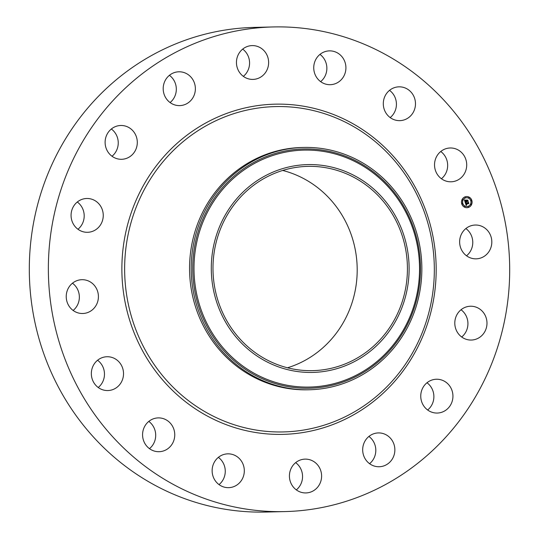 <?xml version="1.0" encoding="UTF-8"?>
<svg xmlns="http://www.w3.org/2000/svg" width="539" height="539" viewBox="0 0 539 539"><rect width="100%" height="100%" fill="white"/><g stroke="black" fill="none" stroke-linecap="round" stroke-linejoin="round"><path stroke-width="0.81" d="M460.704 235.846A16.911 16.089 -91.4 0 1 475.317 225.032A16.911 16.089 -91.4 0 1 490.753 248.028A16.911 16.089 -91.4 0 1 476.139 258.841A16.911 16.089 -91.4 0 1 460.704 235.846M465.871 228.543A16.911 16.089 -91.4 0 1 471.706 248.492A16.911 16.089 -91.4 0 1 466.538 255.789M284.942 511.585L265.889 512.05A242.388 230.658 -91.4 0 1 177.392 495.84A242.388 230.658 -91.4 0 1 32.643 228.085A242.388 230.658 -91.4 0 1 254.058 27.415L273.111 26.95A242.388 230.658 -91.4 0 1 361.608 43.16A242.388 230.658 -91.4 0 1 506.357 310.915A242.388 230.658 -91.4 0 1 284.942 511.585A242.388 230.658 -91.4 0 1 196.445 495.375A242.388 230.658 -91.4 0 1 51.697 227.62A242.388 230.658 -91.4 0 1 273.111 26.95M309.487 389.758L307.85 389.798A121.194 115.326 -91.4 0 1 263.598 381.686A121.194 115.326 -91.4 0 1 191.224 247.812A121.194 115.326 -91.4 0 1 301.934 147.477L303.572 147.437A121.194 115.326 -91.4 0 1 347.817 155.542A121.194 115.326 -91.4 0 1 420.831 252.717A121.194 115.326 -91.4 0 1 374.834 366.419A121.194 115.326 -91.4 0 1 309.487 389.758A121.194 115.326 -91.4 0 1 265.235 381.646A121.194 115.326 -91.4 0 1 192.228 284.477A121.194 115.326 -91.4 0 1 238.225 170.775A121.194 115.326 -91.4 0 1 303.572 147.437M251.625 184.607A103.939 98.907 -91.4 0 1 389.899 207.151A103.939 98.907 -91.4 0 1 368.784 352.405A103.939 98.907 -91.4 0 1 230.503 329.861A103.939 98.907 -91.4 0 1 251.625 184.607M275.395 363.805A102.167 97.222 -91.4 0 1 214.387 250.952A102.167 97.222 -91.4 0 1 307.708 166.376A102.167 97.222 -91.4 0 1 345.014 173.208A102.167 97.222 -91.4 0 1 406.022 286.061A102.167 97.222 -91.4 0 1 312.694 370.643A102.167 97.222 -91.4 0 1 275.395 363.805M282.679 170.452A102.167 97.222 -91.4 0 1 294.779 174.434A102.167 97.222 -91.4 0 1 357.121 274.021A102.167 97.222 -91.4 0 1 287.496 367.787M461.034 309.75A16.911 16.089 -91.4 0 1 463.52 335.271A16.911 16.089 -91.4 0 1 461.701 336.996M426.989 382.751A16.911 16.089 -91.4 0 1 427.649 409.997M368.912 436.442A16.911 16.089 -91.4 0 1 369.579 463.688M295.655 462.637A16.911 16.089 -91.4 0 1 296.322 489.884M218.362 457.362A16.911 16.089 -91.4 0 1 220.242 458.972A16.911 16.089 -91.4 0 1 219.029 484.608M148.804 421.41A16.911 16.089 -91.4 0 1 154.309 428.417A16.911 16.089 -91.4 0 1 149.471 448.657M97.572 360.254A16.911 16.089 -91.4 0 1 104.465 373.702A16.911 16.089 -91.4 0 1 98.239 387.501M72.462 283.211A16.911 16.089 -91.4 0 1 78.296 303.154A16.911 16.089 -91.4 0 1 73.129 310.457M77.299 202.004A16.911 16.089 -91.4 0 1 79.785 227.525A16.911 16.089 -91.4 0 1 77.966 229.25M111.351 129.003A16.911 16.089 -91.4 0 1 112.011 156.249M169.421 75.312A16.911 16.089 -91.4 0 1 170.088 102.558M242.678 49.116A16.911 16.089 -91.4 0 1 243.345 76.363M319.971 54.392A16.911 16.089 -91.4 0 1 321.85 56.009A16.911 16.089 -91.4 0 1 320.638 81.638M389.529 90.343A16.911 16.089 -91.4 0 1 395.033 97.357A16.911 16.089 -91.4 0 1 390.196 117.59M440.761 151.499A16.911 16.089 -91.4 0 1 447.653 164.947A16.911 16.089 -91.4 0 1 441.428 178.746M98.839 227.06A16.911 16.089 -91.4 0 1 87.574 232.302A16.911 16.089 -91.4 0 1 72.455 222.236A16.911 16.089 -91.4 0 1 75.48 203.729A16.911 16.089 -91.4 0 1 86.745 198.487A16.911 16.089 -91.4 0 1 101.864 208.553A16.911 16.089 -91.4 0 1 98.839 227.06M430.297 380.682A16.911 16.089 -91.4 0 1 436.435 379.24A16.911 16.089 -91.4 0 1 452.544 392.453A16.911 16.089 -91.4 0 1 443.395 411.607A16.911 16.089 -91.4 0 1 437.257 413.049A16.911 16.089 -91.4 0 1 421.148 399.837A16.911 16.089 -91.4 0 1 430.297 380.682M127.756 157.853A16.911 16.089 -91.4 0 1 121.619 159.295A16.911 16.089 -91.4 0 1 105.509 146.082A16.911 16.089 -91.4 0 1 114.659 126.928A16.911 16.089 -91.4 0 1 120.797 125.486A16.911 16.089 -91.4 0 1 136.906 138.698A16.911 16.089 -91.4 0 1 127.756 157.853M378.344 432.925A16.911 16.089 -91.4 0 1 378.358 432.925A16.911 16.089 -91.4 0 1 394.858 449.432A16.911 16.089 -91.4 0 1 379.2 466.74A16.911 16.089 -91.4 0 1 379.186 466.74A16.911 16.089 -91.4 0 1 362.686 450.233A16.911 16.089 -91.4 0 1 378.344 432.925M179.709 105.61A16.911 16.089 -91.4 0 1 179.696 105.61A16.911 16.089 -91.4 0 1 163.196 89.103A16.911 16.089 -91.4 0 1 178.854 71.795A16.911 16.089 -91.4 0 1 178.867 71.795A16.911 16.089 -91.4 0 1 195.367 88.302A16.911 16.089 -91.4 0 1 179.709 105.61M311.272 460.259A16.911 16.089 -91.4 0 1 321.372 478.935A16.911 16.089 -91.4 0 1 305.923 492.936A16.911 16.089 -91.4 0 1 299.751 491.804A16.911 16.089 -91.4 0 1 289.652 473.127A16.911 16.089 -91.4 0 1 305.101 459.127A16.911 16.089 -91.4 0 1 311.272 460.259M246.774 78.276A16.911 16.089 -91.4 0 1 236.682 59.6A16.911 16.089 -91.4 0 1 252.124 45.599A16.911 16.089 -91.4 0 1 258.302 46.731A16.911 16.089 -91.4 0 1 268.402 65.408A16.911 16.089 -91.4 0 1 252.953 79.408A16.911 16.089 -91.4 0 1 246.774 78.276M239.296 458.507A16.911 16.089 -91.4 0 1 243.244 476.853A16.911 16.089 -91.4 0 1 228.637 487.66A16.911 16.089 -91.4 0 1 217.15 482.991A16.911 16.089 -91.4 0 1 213.201 464.652A16.911 16.089 -91.4 0 1 227.808 453.845A16.911 16.089 -91.4 0 1 239.296 458.507M318.758 80.028A16.911 16.089 -91.4 0 1 314.81 61.682A16.911 16.089 -91.4 0 1 329.417 50.875A16.911 16.089 -91.4 0 1 340.904 55.544A16.911 16.089 -91.4 0 1 344.852 73.883A16.911 16.089 -91.4 0 1 330.245 84.69A16.911 16.089 -91.4 0 1 318.758 80.028M173.363 427.953A16.911 16.089 -91.4 0 1 159.079 451.702A16.911 16.089 -91.4 0 1 143.967 441.643A16.911 16.089 -91.4 0 1 158.25 417.893A16.911 16.089 -91.4 0 1 173.363 427.953M384.691 110.583A16.911 16.089 -91.4 0 1 398.975 86.833A16.911 16.089 -91.4 0 1 414.087 96.892A16.911 16.089 -91.4 0 1 399.797 120.642A16.911 16.089 -91.4 0 1 384.691 110.583M123.519 373.237A16.911 16.089 -91.4 0 1 107.847 390.553A16.911 16.089 -91.4 0 1 91.347 374.053A16.911 16.089 -91.4 0 1 107.018 356.737A16.911 16.089 -91.4 0 1 123.519 373.237M434.535 165.298A16.911 16.089 -91.4 0 1 450.206 147.982A16.911 16.089 -91.4 0 1 466.707 164.483A16.911 16.089 -91.4 0 1 451.035 181.798A16.911 16.089 -91.4 0 1 434.535 165.298M97.35 302.689A16.911 16.089 -91.4 0 1 82.736 313.503A16.911 16.089 -91.4 0 1 67.294 290.508A16.911 16.089 -91.4 0 1 81.908 279.694A16.911 16.089 -91.4 0 1 97.35 302.689M459.215 311.475A16.911 16.089 -91.4 0 1 470.48 306.233A16.911 16.089 -91.4 0 1 485.592 316.299A16.911 16.089 -91.4 0 1 482.567 334.807A16.911 16.089 -91.4 0 1 471.302 340.048A16.911 16.089 -91.4 0 1 456.189 329.983A16.911 16.089 -91.4 0 1 459.215 311.475M465.063 196.843A5.579 5.309 -91.4 0 1 472.009 201.148A5.579 5.309 -91.4 0 1 466.915 207.704A5.579 5.309 -91.4 0 1 465.063 196.843M465.426 197.961A4.4 4.184 -91.4 0 1 470.897 201.357A4.4 4.184 -91.4 0 1 466.889 206.518A4.4 4.184 -91.4 0 1 465.426 197.961M465.319 202.664L466.053 202.758L465.851 203.735L468.391 202.549L468.735 203.607L466.188 204.16L466.707 204.719L466.019 204.214L466.774 204.84L466.201 205.42L465.278 202.664M465.42 202.482L466.013 202.637M465.905 203.001L465.979 203.513L468.479 202.206L468.822 203.466L468.458 202.354L465.939 203.607L465.878 203.001M464.429 200.05L465.211 200.191L465.137 201.606L466.168 201.242L465.218 201.424L465.123 200.38L465.258 201.343L466.1 201.04L465.501 200.454L466.417 200.131L466.35 201.175L467.65 200.38L468.014 201.512L467.609 201.242L466.666 201.579L466.862 201.903L466.504 201.633L466.781 202.051L466.316 201.701L465.211 202.448L464.429 200.05M464.598 199.861L465.069 200.003M466.471 199.922L465.507 200.333L466.471 199.922M466.471 200.912L467.758 199.996L468.155 201.411L467.737 200.144L466.43 200.986L466.316 200.434L466.403 200.912M462.233 203.398L462.246 204.065M465.184 197.065L465.197 197.732M462.415 199.598L462.624 200.238L462.415 199.598M471.167 200.198L471.376 200.838L471.167 200.198M468.768 197.328L468.97 197.968L468.768 197.328M468.425 207.165L468.216 206.525L468.425 207.165M464.8 206.915L464.591 206.275L464.8 206.915M471.153 204.645L470.945 204.005L471.153 204.645M466.316 201.701L465.164 202.314M466.606 201.599L466.686 202.037M466.666 201.579L467.609 201.242M467.582 200.515L467.886 201.424M466.296 200.171L466.35 201.175M466.12 201.101L465.204 201.391M464.557 200.09L465.11 200.198L465.137 201.606M466.653 204.867L466.174 205.339M466.141 204.2L466.336 204.874M468.371 203.378L466.094 204.207M468.33 202.691L468.6 203.52M465.285 202.684L465.952 202.758L465.851 203.735M466.356 199.962L465.514 200.292M468.148 202.738L465.925 203.574M467.374 200.589L466.424 200.959M466.868 207.704A5.579 5.309 88.6 0 0 471.908 201.175A5.579 5.309 88.6 0 0 466.592 196.546M466.626 197.732A4.4 4.184 88.6 0 0 462.563 202.893A4.4 4.184 88.6 0 0 466.835 206.518M462.455 199.585L462.475 200.252M471.214 200.185L471.227 200.852M468.809 197.314L468.822 197.981M468.263 206.511L468.276 207.178M464.638 206.269L464.652 206.936M470.985 203.991L471.005 204.665M334.928 117.468A162.724 154.848 -91.4 0 1 424.072 327.88A162.724 154.848 -91.4 0 1 224.042 421.047A162.724 154.848 -91.4 0 1 134.898 210.634A162.724 154.848 -91.4 0 1 334.928 117.468M335.292 115.218A165.143 157.145 -91.4 0 1 425.763 328.763A165.143 157.145 -91.4 0 1 222.762 423.317A165.143 157.145 -91.4 0 1 132.291 209.772A165.143 157.145 -91.4 0 1 335.292 115.218M374.059 365.193A119.671 113.877 -91.4 0 1 214.845 339.233A119.671 113.877 -91.4 0 1 239.161 172.002A119.671 113.877 88.6 0 1 398.375 197.954A119.671 113.877 88.6 0 1 374.059 365.193M239.97 172.931A118.513 112.779 -91.4 0 1 397.641 198.635A118.513 112.779 -91.4 0 1 373.561 364.249A118.513 112.779 -91.4 0 1 215.896 338.546A118.513 112.779 -91.4 0 1 239.97 172.931"/></g></svg>
